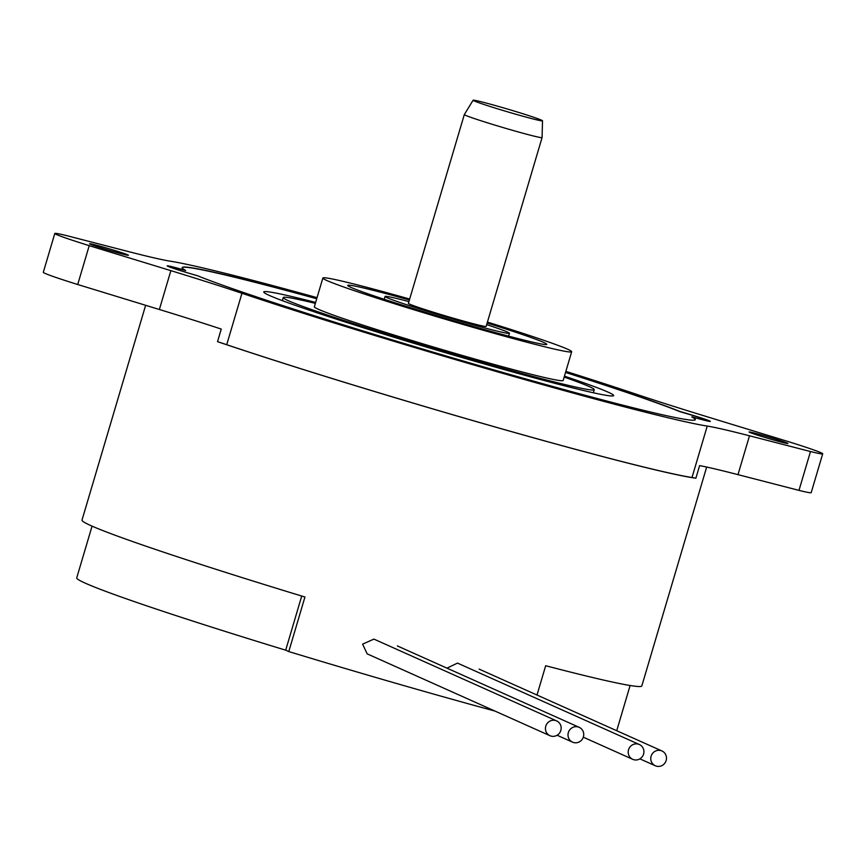 <?xml version="1.0" encoding="UTF-8"?>
<svg xmlns="http://www.w3.org/2000/svg" width="866" height="866" viewBox="0 0 866 866"><rect width="100%" height="100%" fill="white"/><g stroke="black" fill="none" stroke-linecap="round" stroke-linejoin="round"><path stroke-width="1.3" d="M315.635 302.44A182.455 6.657 16.5 0 0 263.762 291.961A182.455 6.657 16.5 0 0 482.936 363.579A182.455 6.657 16.5 0 0 613.648 395.61A182.455 6.657 16.5 0 0 564.448 376.147M315.354 303.371A162.18 5.921 16.5 0 0 283.247 297.568A162.18 5.921 16.5 0 0 478.064 361.23A162.18 5.921 16.5 0 0 594.26 389.689A162.18 5.921 16.5 0 0 564.167 377.078M409.672 299.051A129.748 4.731 16.5 0 0 322.866 278.029A129.748 4.731 16.5 0 0 478.714 328.961A129.748 4.731 16.5 0 0 571.679 351.726A129.748 4.731 16.5 0 0 487.428 322.087M322.866 278.029L314.347 306.78A129.748 4.731 16.5 0 0 470.206 357.712A129.748 4.731 16.5 0 0 563.16 380.477L571.679 351.726M409.38 300.015A103.801 3.789 16.5 0 0 347.742 285.401A103.801 3.789 16.5 0 0 472.425 326.146A103.801 3.789 16.5 0 0 546.792 344.365A103.801 3.789 16.5 0 0 487.136 323.05M408.914 301.595A64.874 2.371 16.5 0 0 385.067 296.453A64.874 2.371 16.5 0 0 462.996 321.925A64.874 2.371 16.5 0 0 509.468 333.302A64.874 2.371 16.5 0 0 486.67 324.62M513.029 130.463A40.55 1.483 -163.5 0 1 464.328 114.55A40.55 1.483 -163.5 0 1 464.328 114.539L408.395 303.36A40.55 1.483 16.5 0 0 457.096 319.283A40.55 1.483 16.5 0 0 486.151 326.395L542.073 137.586A40.55 1.483 -163.5 0 1 542.073 137.586A40.55 1.483 -163.5 0 1 513.029 130.463M499.033 106.594A36.199 1.321 16.5 0 0 473.096 100.229A36.199 1.321 16.5 0 0 516.58 114.453A36.199 1.321 16.5 0 0 542.517 120.796A36.199 1.321 16.5 0 0 499.033 106.594M167.235 265.97A24.324 0.888 16.5 0 1 184.545 270.289A24.324 0.888 16.5 0 1 185.573 270.582L185.627 270.43A24.324 0.888 16.5 0 0 184.588 270.127A24.324 0.888 16.5 0 0 167.16 265.862A24.324 0.888 16.5 0 0 196.387 275.41A24.324 0.888 16.5 0 0 197.405 275.702A267.605 9.764 16.5 0 0 481.615 366.35A267.605 9.764 16.5 0 0 695.344 419.631A267.605 9.764 16.5 0 0 691.891 416.827A24.324 0.888 16.5 0 0 692.919 417.131A24.324 0.888 16.5 0 0 710.347 421.396A24.324 0.888 16.5 0 0 681.131 411.848A24.324 0.888 16.5 0 0 680.102 411.556A267.605 9.764 16.5 0 0 565.585 372.293M710.228 421.45A24.324 0.888 16.5 0 0 681.077 412A24.324 0.888 16.5 0 0 680.059 411.718L680.102 411.556M316.772 298.586A267.605 9.764 16.5 0 0 182.174 267.626A267.605 9.764 16.5 0 0 185.627 270.43M316.729 298.748A267.605 9.764 16.5 0 0 182.152 267.702M651.102 756.224A8.108 7.816 -65.9 0 1 661.938 750.963A8.108 7.816 -65.9 0 1 666.149 760.51A8.108 7.816 -65.9 0 1 655.313 765.771A8.108 7.816 -65.9 0 1 651.102 756.224M628.532 749.783A8.108 7.816 -65.9 0 1 639.368 744.522A8.108 7.816 -65.9 0 1 643.579 754.07A8.108 7.816 -65.9 0 1 632.743 759.33A8.108 7.816 -65.9 0 1 628.532 749.783M446.975 668.151L457.497 663.096L639.368 744.522M568.345 732.604A8.108 7.816 -65.9 0 1 579.192 727.343A8.108 7.816 -65.9 0 1 583.392 736.89A8.108 7.816 -65.9 0 1 572.556 742.151A8.108 7.816 -65.9 0 1 568.345 732.604M545.775 726.163A8.108 7.816 -65.9 0 1 556.622 720.902A8.108 7.816 -65.9 0 1 560.822 730.449A8.108 7.816 -65.9 0 1 549.986 735.71A8.108 7.816 -65.9 0 1 545.775 726.163M549.986 735.71L367.173 653.852L362.605 644.142L373.906 639.097L556.622 720.902M113.922 251.714A20.275 0.736 16.5 0 0 128.449 255.275A20.275 0.736 16.5 0 0 104.093 247.319A20.275 0.736 16.5 0 0 89.566 243.757A20.275 0.736 16.5 0 0 113.922 251.714M773.414 439.939A20.275 0.736 16.5 0 0 787.941 443.5A20.275 0.736 16.5 0 0 763.585 435.544A20.275 0.736 16.5 0 0 749.058 431.982A20.275 0.736 16.5 0 0 773.414 439.939M145.64 305.297L82.01 520.087A291.929 10.652 16.5 0 0 304.94 597.02L288.779 651.568L285.693 650.182A280.584 10.24 -163.5 0 1 76.738 577.849L92.067 526.127M494.984 711.083A291.929 10.652 -163.5 0 1 416.524 689.217A291.929 10.652 -163.5 0 1 288.779 651.568M217.528 341.659A291.929 10.652 16.5 0 0 494.27 426.743A291.929 10.652 16.5 0 0 695.896 478.194A162.18 5.921 -163.5 0 0 691.999 477.512A291.117 10.63 16.5 0 1 494.075 426.657A291.117 10.63 16.5 0 1 226.719 344.711A162.18 5.921 -163.5 0 0 217.528 341.659L221.252 329.069A162.18 5.921 -163.5 0 0 159.366 309.498L77.713 284.513L89.22 245.663L170.873 270.647A162.18 5.921 -163.5 0 1 241.95 293.282A291.117 10.63 16.5 0 0 509.316 375.216A291.117 10.63 16.5 0 0 707.241 426.072A162.18 5.921 -163.5 0 1 749.491 435.793L810.489 451.532A56.766 2.068 16.5 0 0 822.7 453.795A56.766 2.068 16.5 0 0 788.287 441.595L706.634 416.611A162.18 5.921 -163.5 0 1 635.557 393.987A291.117 10.63 16.5 0 0 565.855 371.362M317.053 297.655A291.117 10.63 16.5 0 0 170.266 261.186A162.18 5.921 -163.5 0 1 128.016 251.465L67.018 235.725A56.766 2.068 16.5 0 0 54.807 233.463A56.766 2.068 16.5 0 0 89.22 245.663M54.807 233.463L43.3 272.314A56.766 2.068 16.5 0 0 77.713 284.513M810.489 451.532L798.982 490.383A56.766 2.068 16.5 0 0 811.193 492.646L822.7 453.795M695.896 478.194L699.631 465.605A162.18 5.921 -163.5 0 1 737.984 474.644L798.982 490.383M301.725 596.046L285.693 650.182M706.667 467.055L641.836 685.904A291.929 10.652 16.5 0 1 545.677 665.727L537.007 695.03M695.311 419.707A267.605 9.764 16.5 0 0 691.837 416.99L691.891 416.827M680.059 411.718A267.605 9.764 16.5 0 0 565.541 372.445M707.241 426.072L691.999 477.512M170.873 270.647L159.366 309.498M749.491 435.793L737.984 474.644M241.95 293.282L226.719 344.711M282.338 300.643L283.247 297.568M384.223 299.29L385.067 296.453M473.096 100.229L464.328 114.539M661.938 750.963L479.125 669.115M579.192 727.343L397.364 645.939M630.112 685.504L616.722 730.72M572.556 742.151L557.13 735.245M632.743 759.33L583.305 737.193M655.313 765.771L639.887 758.854M542.517 120.796L542.073 137.564M508.634 336.138L509.468 333.302M593.351 392.774L594.26 389.689"/></g></svg>
